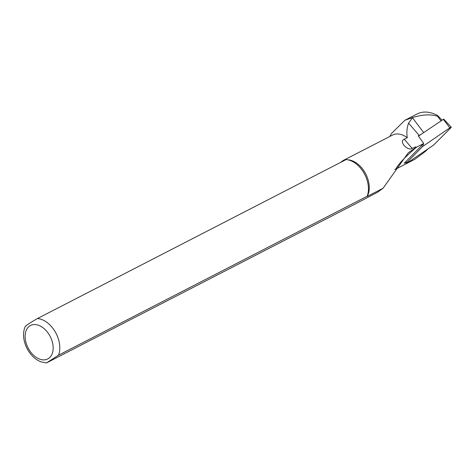 <?xml version="1.0" encoding="UTF-8"?>
<svg xmlns="http://www.w3.org/2000/svg" width="475" height="475" viewBox="0 0 475 475"><rect width="100%" height="100%" fill="white"/><g stroke="black" fill="none" stroke-linecap="round" stroke-linejoin="round"><path stroke-width="0.71" d="M405.81 161.684L406.511 162.866A1.882 0.315 144.1 0 0 406.196 163.364A1.882 0.315 144.1 0 0 407.633 162.717L433.592 145.071L450.935 127.704A1.882 0.315 -35.9 0 0 451.25 127.193A1.882 0.315 -35.9 0 0 449.813 127.852L422.578 146.537L421.824 145.403M406.511 162.866L422.578 146.537M443.579 119.207L418.457 136.123M416.533 147.173C405.436 156.643 398.483 163.982 395.675 169.177L414.663 159.398L422.59 153.55A9.233 1.556 144.1 0 0 427.233 149.631L427.933 148.912M389.767 136.509L391.418 133.528L404.932 120.258L417.365 113.846C423.207 111.049 429.81 111.53 437.178 115.277C438.223 115.882 438.366 116.232 437.617 116.339C430.926 114.059 422.584 114.469 412.585 117.562L408.583 123.15C406.891 127.638 406.457 132.489 407.283 137.708A22.337 14.784 -117.2 0 0 392.546 135.078L343.14 160.526L345.61 159.832M405.638 162.355L404.154 163.364L423.73 143.468L416.527 147.173M421.194 134.259A10.783 1.817 -35.9 0 1 419.158 135.405L418.267 135.862L423.73 143.468M416.527 147.179L415.245 146.935L412.235 148.485C407.36 151.234 398.489 141.152 404.272 139.258L407.283 137.708M441.964 120.145L437.962 115.864L438.188 116.369L437.617 116.339L441.002 120.798M416.159 147.369L415.667 147.695A22.337 14.784 -117.2 0 0 415.245 146.935M394.713 169.569L395.669 169.183M404.932 120.258L412.585 117.562M367.122 196.484L383.07 188.272L377.536 192.244L355.787 203.692L46.413 362.959L58.502 355.187L367.157 196.223A23.512 15.562 -117.2 0 0 364.236 173.512A23.512 15.562 -117.2 0 0 346.815 159.653A23.512 15.562 -117.2 0 0 346.091 159.582L37.43 318.541C31.487 321.89 24.195 326.675 26.054 326.01M340.456 162.48L343.14 160.526M367.145 196.466L367.347 196.086A22.337 14.784 -117.2 0 0 365.762 174.004A22.337 14.784 -117.2 0 0 348.703 159.885L346.815 159.653M415.667 147.695L408.274 152.784L383.07 188.272M422.999 144.21L423.86 145.498M443.282 119.249L449.813 127.852M423.694 132.567L412.407 117.705M419.158 135.405L408.583 123.15M412.235 148.485L404.272 139.258M58.502 355.187A23.512 15.562 -117.2 0 0 55.326 332.031A23.512 15.562 -117.2 0 0 37.43 318.541M48.509 358.5A18.81 12.445 62.8 0 1 25.418 340.005A18.81 12.445 62.8 0 1 43.498 328.136A18.81 12.445 62.8 0 1 48.509 358.5M405.46 162.034L406.196 163.364M443.668 119.071L451.25 127.193M25.317 326.289C23.293 330.873 23.008 336.015 24.457 341.709C25.698 346.435 27.877 350.675 31 354.433C33.897 357.877 37.193 360.335 40.886 361.808L46.413 362.965"/></g></svg>
